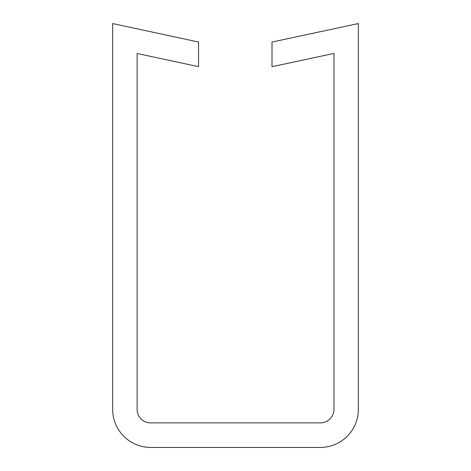 <?xml version="1.0" encoding="UTF-8"?>
<svg xmlns="http://www.w3.org/2000/svg" width="471" height="471" viewBox="0 0 471 471"><rect width="100%" height="100%" fill="white"/><g stroke="black" fill="none" stroke-linecap="round" stroke-linejoin="round"><path stroke-width="0.71" d="M112.663 409.37A38.08 38.08 0 0 0 150.744 447.45L320.256 447.45A38.08 38.08 0 0 0 358.337 409.37L358.337 23.55L272.002 42.049L272.002 66.694L333.968 53.417L333.968 409.37A13.512 13.512 0 0 1 320.457 422.881L150.626 422.881A13.512 13.512 0 0 1 137.114 409.37L137.114 53.464L198.532 66.67L198.532 42.031L112.663 23.562L112.663 409.37"/></g></svg>
